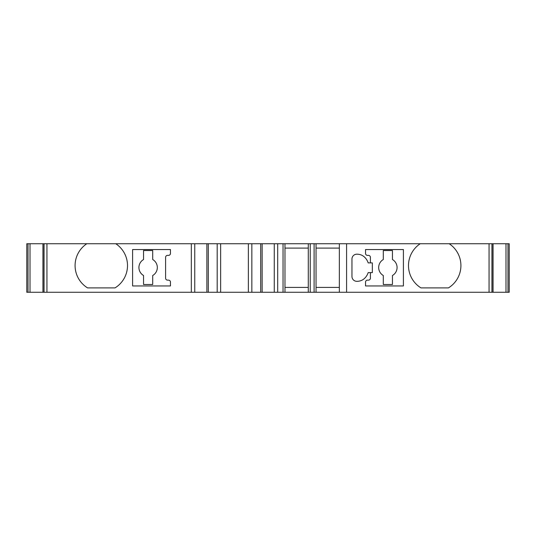 <?xml version="1.0" encoding="UTF-8"?>
<svg xmlns="http://www.w3.org/2000/svg" width="536" height="536" viewBox="0 0 536 536"><rect width="100%" height="100%" fill="white"/><g stroke="black" fill="none" stroke-linecap="round" stroke-linejoin="round"><path stroke-width="0.8" d="M308.28 287.41L284.985 287.41M284.985 248.101L308.28 248.101M316.046 248.101L339.342 248.101M339.342 287.41L316.046 287.41M143.548 259.531A9.206 9.206 0 0 0 143.548 275.497L143.548 284.502L152.706 284.502L152.706 275.497A9.206 9.206 0 0 0 152.706 259.531L152.706 250.526L143.548 250.526L143.548 259.531M392.453 284.502L383.294 284.502L383.294 275.497A9.206 9.206 0 0 1 383.294 259.531L383.294 250.526L392.453 250.526L392.453 259.531A9.206 9.206 0 0 1 392.453 275.497L392.453 284.502M372.339 262.901L370.403 262.901L370.403 257.32A1.943 1.943 0 0 0 368.46 255.384L367.488 255.384A1.943 1.943 0 0 1 365.545 253.441L365.545 249.555L403.4 249.555L403.4 285.956L365.545 285.956L365.545 282.077A1.943 1.943 0 0 1 367.488 280.134L368.46 280.134A1.943 1.943 0 0 0 370.403 278.191L370.403 272.61L372.339 272.61L372.339 262.901M434.555 243.733L420.217 243.733A26.204 26.204 0 0 0 420.981 287.899L448.431 287.899A26.204 26.204 0 0 0 449.188 243.733L86.812 243.733A26.204 26.204 0 0 0 87.569 287.899L115.019 287.899A26.204 26.204 0 0 0 115.783 243.733L106.128 243.733M370.403 272.61L368.178 272.61A14.325 14.325 0 0 1 366.611 275.913C364.245 279.517 360.983 281.326 356.815 281.333A7.37 7.37 0 0 1 356.353 281.3A4.851 4.851 0 0 1 351.958 276.469L351.958 259.049A4.851 4.851 0 0 1 356.353 254.211A7.37 7.37 0 0 1 356.815 254.185C360.983 254.185 364.245 255.994 366.611 259.605A14.405 14.405 0 0 1 368.145 262.808A14.325 14.325 0 0 1 368.178 262.901L370.403 262.901M170.455 249.555L132.6 249.555L132.6 285.956L170.455 285.956L170.455 282.077A1.943 1.943 0 0 0 168.512 280.134L167.54 280.134A1.943 1.943 0 0 1 165.597 278.191L165.597 257.32A1.943 1.943 0 0 1 167.54 255.384L168.512 255.384A1.943 1.943 0 0 0 170.455 253.441L170.455 249.555M86.812 243.733L26.8 243.733L26.8 292.267L509.2 292.267L509.2 243.733L449.188 243.733M438.348 243.733L430.582 243.733M208.31 292.267L208.31 243.733M260.717 292.267L260.717 243.733M283.041 292.267L283.041 243.733M284.985 292.267L284.985 243.733M308.28 292.267L308.28 243.733M310.223 292.267L310.223 243.733M314.103 292.267L314.103 243.733M316.046 292.267L316.046 243.733M339.342 292.267L339.342 243.733M346.584 292.267L346.584 243.733M26.8 292.267L26.8 243.733M46.94 292.267L46.94 243.733M191.325 292.267L191.325 243.733M194.756 292.267L194.756 243.733M206.883 292.267L206.883 243.733M217.187 292.267L217.187 243.733M220.651 292.267L220.651 243.733M248.376 292.267L248.376 243.733M251.84 292.267L251.84 243.733M262.144 292.267L262.144 243.733M274.271 292.267L274.271 243.733M277.702 292.267L277.702 243.733M489.06 292.267L489.06 243.733M491.934 292.267L491.934 243.733M492.986 292.267L492.986 243.733M505.991 292.267L505.991 243.733M507.987 292.267L507.987 243.733M28.013 292.267L28.013 243.733M30.009 292.267L30.009 243.733M43.014 292.267L43.014 243.733M44.066 292.267L44.066 243.733M493.06 292.267L493.06 243.733M42.94 292.267L42.94 243.733"/></g></svg>
